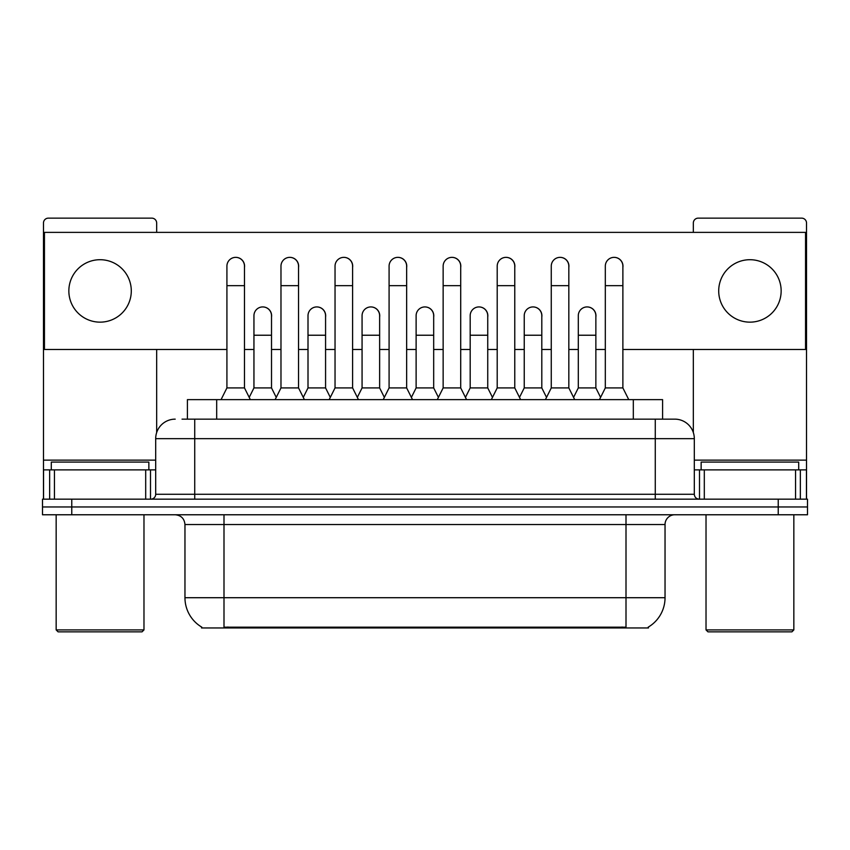 <?xml version="1.0" encoding="UTF-8"?>
<svg xmlns="http://www.w3.org/2000/svg" width="850" height="850" viewBox="0 0 850 850"><rect width="100%" height="100%" fill="white"/><g stroke="black" fill="none" stroke-linecap="round" stroke-linejoin="round"><path stroke-width="1.27" d="M182.038 419.146L194.724 419.146L182.038 419.146L187.414 419.146L187.414 399.627L662.586 399.627L662.586 419.146M648.454 627.003L648.454 627.959L201.546 627.959L201.546 627.003M201.843 627.173A34.149 34.149 0 0 1 184.96 597.709L223.996 597.709L223.996 627.173L626.004 627.173L626.004 597.709L665.04 597.709L665.04 524.524A9.754 9.754 0 0 1 674.794 514.771M184.96 597.709L184.96 524.524C184.386 518.606 181.135 515.344 175.206 514.771M648.157 627.173A34.149 34.149 0 0 0 665.04 597.709M71.772 499.163L807.5 499.163L807.5 506.961L42.5 506.961L42.5 514.771L71.772 514.771L71.772 506.961L42.5 506.961L42.5 499.163L71.772 499.163L71.772 506.961L807.5 506.961L807.5 514.771L71.772 514.771M175.206 419.146A19.518 19.518 0 0 0 155.688 438.664L155.688 494.275A4.877 4.877 0 0 1 150.811 499.163M694.312 438.664L194.724 438.664L194.724 419.146L674.794 419.146A19.518 19.518 0 0 1 694.312 438.664L694.312 494.275C694.577 497.218 696.203 498.844 699.189 499.163M194.724 499.163L194.724 494.275L655.276 494.275L655.276 419.146L674.496 419.146M221.064 399.627L226.918 387.919L244.481 387.919L250.336 399.627M244.481 387.919L244.481 266.146A8.787 8.787 0 0 0 235.705 257.359A8.787 8.787 0 0 1 236.258 257.38M226.918 387.919L226.918 285.664L244.481 285.664M226.918 285.664L226.918 266.146A8.787 8.787 0 0 1 235.705 257.359M249.22 397.386L253.948 387.919L271.511 387.919L276.239 397.386M271.511 387.919L271.511 315.711A8.787 8.787 0 0 0 263.277 306.946A8.787 8.787 0 0 1 271.511 315.711M253.948 387.919L253.948 335.229L271.511 335.229M253.948 335.229L253.948 315.711A8.787 8.787 0 0 1 263.277 306.946M275.124 399.627L280.978 387.919L298.541 387.919L304.396 399.627M298.541 387.919L298.541 266.146A8.787 8.787 0 0 0 289.754 257.359A8.787 8.787 0 0 1 290.307 257.38M280.978 387.919L280.978 285.664L298.541 285.664M280.978 285.664L280.978 266.146A8.787 8.787 0 0 1 289.754 257.359M329.184 399.627L335.038 387.919L352.601 387.919L358.456 399.627M352.601 387.919L352.601 266.146A8.787 8.787 0 0 0 343.814 257.359A8.787 8.787 0 0 1 344.367 257.38M335.038 387.919L335.038 285.664L352.601 285.664M335.038 285.664L335.038 266.146A8.787 8.787 0 0 1 343.814 257.359M383.233 399.627L389.087 387.919L406.651 387.919L412.505 399.627M406.651 387.919L406.651 266.146A8.787 8.787 0 0 0 397.874 257.359A8.787 8.787 0 0 1 398.427 257.38M389.087 387.919L389.087 285.664L406.651 285.664M389.087 285.664L389.087 266.146A8.787 8.787 0 0 1 397.874 257.359M437.293 399.627L443.147 387.919L460.711 387.919L466.565 399.627M460.711 387.919L460.711 266.146A8.787 8.787 0 0 0 451.934 257.359A8.787 8.787 0 0 1 452.487 257.38M443.147 387.919L443.147 285.664L460.711 285.664M443.147 285.664L443.147 266.146A8.787 8.787 0 0 1 451.934 257.359M303.269 397.386L308.008 387.919L325.571 387.919L330.299 397.386M325.571 387.919L325.571 315.711A8.787 8.787 0 0 0 317.337 306.946A8.787 8.787 0 0 1 325.571 315.711M308.008 387.919L308.008 335.229L325.571 335.229M308.008 335.229L308.008 315.711A8.787 8.787 0 0 1 317.337 306.946M357.329 397.386L362.068 387.919L379.631 387.919L384.359 397.386M379.631 387.919L379.631 315.711A8.787 8.787 0 0 0 371.397 306.946A8.787 8.787 0 0 1 379.631 315.711M362.068 387.919L362.068 335.229L379.631 335.229M362.068 335.229L362.068 315.711A8.787 8.787 0 0 1 371.397 306.946M411.389 397.386L416.118 387.919L433.681 387.919L438.419 397.386M433.681 387.919L433.681 315.711A8.787 8.787 0 0 0 425.457 306.946A8.787 8.787 0 0 1 433.681 315.711M416.118 387.919L416.118 335.229L433.681 335.229M416.118 335.229L416.118 315.711A8.787 8.787 0 0 1 425.457 306.946M145.69 499.163L145.69 469.88L54.453 469.88L54.453 499.163M156.666 232.379L156.666 223.019A4.877 4.877 0 0 0 151.789 218.142L48.354 218.142A4.877 4.877 0 0 0 43.477 223.019L43.477 469.88L54.453 469.88M156.666 349.478L156.666 432.565M145.69 469.88L155.688 469.88M43.477 499.163L43.477 469.88M795.547 499.163L795.547 469.88L704.31 469.88L704.31 499.163M806.523 499.163L806.523 469.88L806.523 499.163M795.547 469.88L806.523 469.88L806.523 223.019A4.877 4.877 0 0 0 801.646 218.142L698.211 218.142A4.877 4.877 0 0 0 693.334 223.019L693.334 232.379M693.334 349.478L693.334 432.565M694.312 469.88L704.31 469.88M148.856 469.88L148.856 462.081L51.287 462.081L51.287 469.88M56.164 514.771L56.164 629.914L143.979 629.914L143.979 514.771M143.979 629.914L142.024 631.858L58.108 631.858L56.164 629.914M798.713 469.88L798.713 462.081L701.144 462.081L701.144 469.88M706.021 514.771L706.021 629.914L793.836 629.914L793.836 514.771M793.836 629.914L791.892 631.858L707.976 631.858L706.021 629.914M595.861 317.018A8.787 8.787 0 0 0 587.127 306.935M541.801 317.018A8.787 8.787 0 0 0 533.067 306.935M487.741 317.018A8.787 8.787 0 0 0 479.007 306.935M614.199 257.359A8.787 8.787 0 0 0 614.157 257.359A8.787 8.787 0 0 1 622.88 267.452M568.831 267.452A8.787 8.787 0 0 0 560.097 257.359M433.681 317.018A8.787 8.787 0 0 0 424.947 306.935M370.94 306.935A8.787 8.787 0 0 0 370.897 306.935A8.787 8.787 0 0 1 379.631 317.018M325.571 317.018A8.787 8.787 0 0 0 316.837 306.935M460.711 267.452A8.787 8.787 0 0 0 451.977 257.359M406.651 267.452A8.787 8.787 0 0 0 397.928 257.359M352.601 267.452A8.787 8.787 0 0 0 343.868 257.359M298.541 267.452A8.787 8.787 0 0 0 289.808 257.359M514.771 267.452A8.787 8.787 0 0 0 506.037 257.359M271.511 317.018A8.787 8.787 0 0 0 262.777 306.935M244.481 267.452A8.787 8.787 0 0 0 235.748 257.359M749.934 259.707A31.227 31.227 0 0 0 718.707 290.934A31.227 31.227 0 0 0 749.934 322.15A31.227 31.227 0 0 0 781.15 290.934A31.227 31.227 0 0 0 749.934 259.707M100.066 259.707A31.227 31.227 0 0 0 68.85 290.934A31.227 31.227 0 0 0 100.066 322.15A31.227 31.227 0 0 0 131.293 290.934A31.227 31.227 0 0 0 100.066 259.707M622.88 349.478L805.545 349.478L805.545 232.379L44.455 232.379L44.455 349.478L226.918 349.478M244.481 349.478L253.948 349.478M271.511 349.478L280.978 349.478M298.541 349.478L308.008 349.478M325.571 349.478L335.038 349.478M352.601 349.478L362.068 349.478M379.631 349.478L389.087 349.478M406.651 349.478L416.118 349.478M433.681 349.478L443.147 349.478M460.711 349.478L470.178 349.478M487.741 349.478L497.207 349.478M514.771 349.478L524.237 349.478M541.801 349.478L551.268 349.478M568.831 349.478L578.298 349.478M595.861 349.478L605.317 349.478M491.353 399.627L497.207 387.919L514.771 387.919L520.625 399.627M514.771 387.919L514.771 266.146A8.787 8.787 0 0 0 505.984 257.359A8.787 8.787 0 0 1 506.536 257.38M497.207 387.919L497.207 285.664L514.771 285.664M497.207 285.664L497.207 266.146A8.787 8.787 0 0 1 505.984 257.359M545.413 399.627L551.268 387.919L568.831 387.919L574.685 399.627M568.831 387.919L568.831 266.146A8.787 8.787 0 0 0 560.044 257.359A8.787 8.787 0 0 1 560.596 257.38M551.268 387.919L551.268 285.664L568.831 285.664M551.268 285.664L551.268 266.146A8.787 8.787 0 0 1 560.044 257.359M599.463 399.627L605.317 387.919L622.88 387.919L628.745 399.627M622.88 387.919L622.88 266.146A8.787 8.787 0 0 0 614.104 257.359A8.787 8.787 0 0 1 614.656 257.38M605.317 387.919L605.317 285.664L622.88 285.664M605.317 285.664L605.317 266.146A8.787 8.787 0 0 1 614.104 257.359M465.449 397.386L470.178 387.919L487.741 387.919L492.479 397.386M487.741 387.919L487.741 315.711A8.787 8.787 0 0 0 479.506 306.946A8.787 8.787 0 0 1 487.741 315.711M470.178 387.919L470.178 335.229L487.741 335.229M470.178 335.229L470.178 315.711A8.787 8.787 0 0 1 479.506 306.946M519.499 397.386L524.237 387.919L541.801 387.919L546.529 397.386M541.801 387.919L541.801 315.711A8.787 8.787 0 0 0 533.566 306.946A8.787 8.787 0 0 1 541.801 315.711M524.237 387.919L524.237 335.229L541.801 335.229M524.237 335.229L524.237 315.711A8.787 8.787 0 0 1 533.566 306.946M573.559 397.386L578.298 387.919L595.861 387.919L600.589 397.386M595.861 387.919L595.861 315.711A8.787 8.787 0 0 0 587.626 306.946A8.787 8.787 0 0 1 595.861 315.711M578.298 387.919L578.298 335.229L595.861 335.229M578.298 335.229L578.298 315.711A8.787 8.787 0 0 1 587.626 306.946M622.104 627.959L622.104 627.003M227.896 627.959L227.896 627.003M216.686 419.146L216.686 399.627M633.314 419.146L633.314 399.627M626.004 514.771L626.004 524.524L184.96 524.524M665.04 524.524L626.004 524.524L626.004 597.709L223.996 597.709L223.996 514.771M778.228 514.771L778.228 499.163M155.688 494.275L194.724 494.275L194.724 438.664L155.688 438.664M655.276 499.163L655.276 494.275L694.312 494.275M155.688 460.126L43.477 460.126M150.492 469.88L150.492 499.163M43.552 469.88L43.552 499.163M49.651 499.163L49.651 469.88M806.523 460.126L694.312 460.126M806.448 499.163L806.448 469.88M800.349 469.88L800.349 499.163M699.508 499.163L699.508 469.88"/></g></svg>
